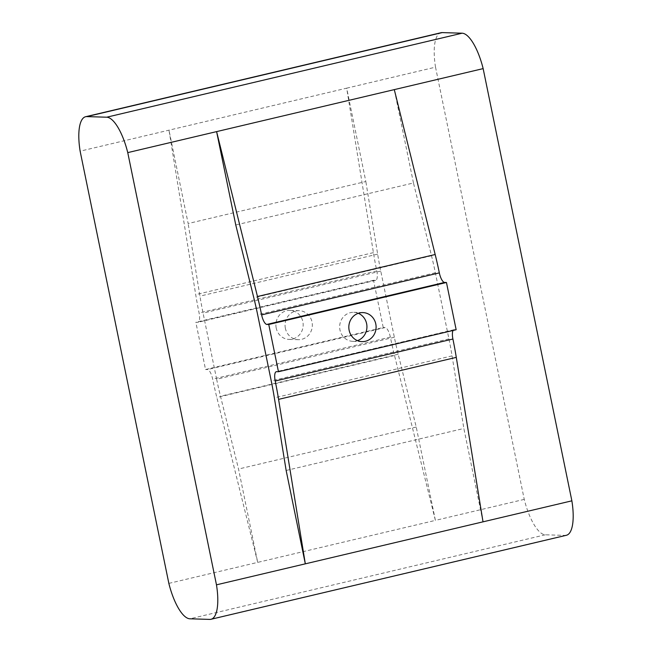 <?xml version="1.0" encoding="UTF-8"?>
<svg xmlns="http://www.w3.org/2000/svg" width="652" height="652" viewBox="0 0 652 652"><rect width="100%" height="100%" fill="white"/><g stroke="black" fill="none" stroke-linecap="round" stroke-linejoin="round"><path stroke-width="0.49" stroke-dasharray="3.26 2.44" d="M483.018 521.836L463.857 428.47L452.056 355.87A143.253 47.588 76.7 0 0 448.935 338.901L435.357 272.764A143.253 47.588 -103.3 0 0 431.51 255.763L413.466 182.976L235.763 224.973M413.466 182.976L394.297 89.617M453.099 330.45A9.682 3.211 76.7 0 1 453.996 329.7A9.682 3.211 76.7 0 1 454.281 329.676L456.156 329.733M566.401 535.276A40.799 13.553 76.7 0 1 565.186 535.398L545.3 534.795A40.799 13.553 76.7 0 1 524.249 499.383L435.528 67.164L346.677 88.167L373.417 252.634A154.874 51.443 -103.3 0 0 376.791 270.979A9.682 3.211 76.7 0 1 375.707 280.303A9.682 3.211 76.7 0 1 375.413 280.327L373.539 280.27L383.237 327.516L205.543 369.513L195.844 322.267L197.719 322.324A9.682 3.211 76.7 0 0 198.004 322.3A9.682 3.211 76.7 0 0 199.088 312.976A154.874 51.443 -103.3 0 1 195.714 294.631L168.982 130.164L188.143 223.53L365.845 181.525L346.677 88.167L80.131 151.166M524.249 499.383L435.397 520.386L416.237 427.027L398.193 354.232A143.253 47.588 -103.3 0 1 394.346 337.239L380.768 271.102A143.253 47.588 76.7 0 1 377.647 254.133L365.845 181.525M394.346 337.239L216.643 379.236A143.253 47.588 -103.3 0 0 220.49 396.237L238.534 469.024L257.703 562.383L435.397 520.386L394.525 355.487A154.874 51.443 76.7 0 1 390.369 337.117A9.682 3.211 -103.3 0 0 385.112 327.573L383.237 327.516M168.852 583.385L257.703 562.383L216.831 397.492A154.874 51.443 76.7 0 1 212.666 379.122A9.682 3.211 -103.3 0 0 207.409 369.57L205.543 369.513M216.643 379.236L203.065 313.099A143.253 47.588 76.7 0 1 199.944 296.13L188.143 223.53M286.155 470.475L463.857 428.47M416.237 427.027L238.534 469.024M373.539 280.27L195.844 322.267M276.212 328.037A14.515 13.643 -88.3 0 1 289.985 310.376A14.515 13.643 -88.3 0 1 303.172 325.307A14.515 13.643 -88.3 0 1 289.097 339.407A14.515 13.643 -88.3 0 1 276.212 328.037M358.29 313.302A14.515 13.643 91.7 0 0 353.734 312.316A14.515 13.643 91.7 0 0 339.659 326.416A14.515 13.643 91.7 0 0 352.854 341.338A14.515 13.643 91.7 0 0 357.459 340.637M435.528 67.164A40.799 13.553 76.7 0 1 441.005 32.722M285.38 328.323A14.515 13.643 -88.3 0 1 299.146 310.662A14.515 13.643 -88.3 0 1 312.341 325.584A14.515 13.643 -88.3 0 1 298.266 339.684A14.515 13.643 -88.3 0 1 285.38 328.323M431.51 255.763L253.807 297.768M377.647 254.133L199.944 296.13M452.056 355.87L274.353 397.867M398.193 354.232L220.49 396.237M435.357 272.764L257.654 314.761M448.935 338.901L271.232 380.898M373.417 252.634L195.714 294.631M376.791 270.979L199.088 312.976M375.413 280.327L197.719 322.324M380.768 271.102L203.065 313.099M565.186 535.398L209.781 619.4M545.3 534.795L189.895 618.797M454.281 329.676L276.587 371.673M394.525 355.487L216.831 397.492M390.369 337.117L212.666 379.122M385.112 327.573L207.409 369.57M375.707 280.303L198.004 322.3M453.996 329.7L276.293 371.697M352.854 341.338L362.015 341.624M353.734 312.316L362.903 312.593M299.146 310.662L289.985 310.376M298.266 339.684L289.097 339.407"/><path stroke-width="0.98" d="M253.807 297.768L235.763 224.973L216.603 131.614L257.475 296.513A154.874 51.443 76.7 0 1 261.631 314.883A9.682 3.211 -103.3 0 0 266.888 324.427L268.763 324.484L278.461 371.73L276.587 371.673A9.682 3.211 76.7 0 0 276.293 371.697A9.682 3.211 76.7 0 0 275.209 381.021A154.874 51.443 -103.3 0 1 278.583 399.366L305.323 563.833L286.155 470.475L274.353 397.867A143.253 47.588 76.7 0 0 271.232 380.898L257.654 314.761A143.253 47.588 -103.3 0 0 253.807 297.768M483.018 521.836L216.472 584.836A40.799 13.553 76.7 0 1 210.995 619.278A40.799 13.553 76.7 0 1 209.781 619.4L189.895 618.797A40.799 13.553 76.7 0 1 168.852 583.385L80.131 151.166A40.799 13.553 76.7 0 1 85.599 116.724L441.005 32.722A40.799 13.553 76.7 0 1 442.219 32.6L462.105 33.203A40.799 13.553 76.7 0 1 483.148 68.615L571.869 500.834L483.018 521.836L456.286 357.369A154.874 51.443 -103.3 0 0 452.912 339.024A9.682 3.211 76.7 0 1 453.099 330.45M483.148 68.615L394.297 89.617L435.169 254.508A154.874 51.443 76.7 0 1 439.334 272.878A9.682 3.211 -103.3 0 0 444.591 282.43L446.457 282.487L456.156 329.733L278.461 371.73M446.457 282.487L268.763 324.484M375.788 323.962A14.515 13.643 91.7 0 0 362.903 312.593A14.515 13.643 91.7 0 0 348.828 326.693A14.515 13.643 91.7 0 0 362.015 341.624A14.515 13.643 91.7 0 0 375.788 323.962M85.599 116.724A40.799 13.553 76.7 0 1 86.814 116.602L106.7 117.205A40.799 13.553 76.7 0 1 127.751 152.617L216.472 584.836M394.297 89.617L127.751 152.617M357.459 340.637A14.515 13.643 91.7 0 0 366.62 323.677A14.515 13.643 91.7 0 0 358.29 313.302M571.869 500.834A40.799 13.553 76.7 0 1 566.401 535.276L210.995 619.278M442.219 32.6L86.814 116.602M462.105 33.203L106.7 117.205M435.169 254.508L257.475 296.513M439.334 272.878L261.631 314.883M444.591 282.43L266.888 324.427M456.286 357.369L278.583 399.366M452.912 339.024L275.209 381.021"/></g></svg>
